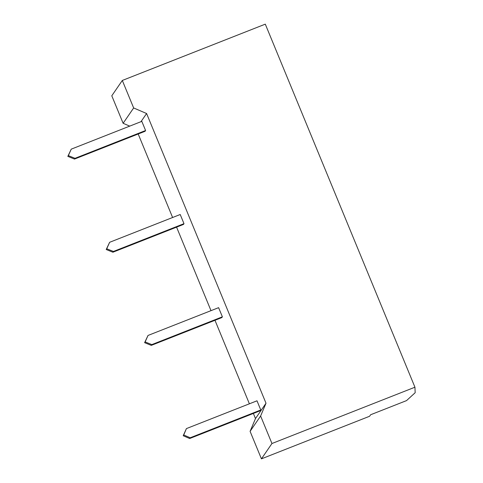 <?xml version="1.0" encoding="UTF-8"?>
<svg xmlns="http://www.w3.org/2000/svg" width="483" height="483" viewBox="0 0 483 483"><rect width="100%" height="100%" fill="white"/><g stroke="black" fill="none" stroke-linecap="round" stroke-linejoin="round"><path stroke-width="0.72" d="M261.43 458.85L271.953 443.515L260.621 416.014L250.091 431.343L261.43 458.85L369.586 416.261L370.618 414.752L406.535 400.606L415.175 392.709L414.939 387.209L265.294 24.15L122.314 80.456L133.652 107.963L146.597 113.517L266.006 403.233L260.621 416.014M271.953 443.515L414.939 387.209M253.37 413.442L255.483 418.568L250.091 431.343M255.483 418.568L266.006 403.233M129.716 126.123L123.123 123.292L111.79 95.791L122.314 80.456M138.186 133.996L172.606 217.501M176.579 227.143L210.999 310.654M214.977 320.295L249.391 403.8M123.123 123.292L133.652 107.963M140.988 121.686L146.597 113.517M113.414 251.468L106.737 248.769L109.635 242.297L180.213 214.506L183.987 223.677L183.474 224.432L112.895 252.223L113.414 251.468L183.987 223.677M151.807 344.614L145.129 341.922L148.027 335.45L218.606 307.659L222.385 316.824L221.866 317.579L151.288 345.369L151.807 344.614L222.385 316.824M75.022 158.321L68.344 155.623L71.243 149.15L141.815 121.36L145.594 130.525L145.075 131.279L74.503 159.076L75.022 158.321L145.594 130.525M190.199 437.767L183.727 434.984L186.42 428.596L256.998 400.805L260.778 409.976L260.259 410.731L189.68 438.522L190.199 437.767L260.778 409.976M109.635 242.297L106.218 249.524L112.895 252.223M148.027 335.45L144.61 342.676L151.288 345.369M71.243 149.15L67.825 156.377L74.503 159.076M186.42 428.596L183.208 435.738L189.68 438.522M106.737 248.769L106.218 249.524M145.129 341.922L144.61 342.676M68.344 155.623L67.825 156.377M183.727 434.984L183.208 435.738"/></g></svg>
